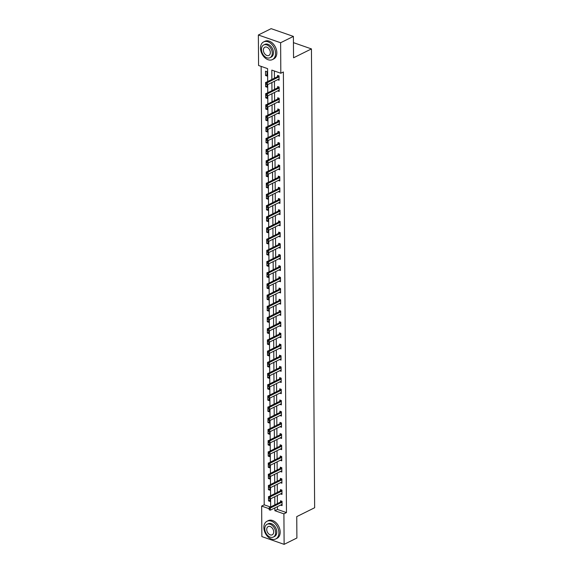 <?xml version="1.0" encoding="UTF-8"?>
<svg xmlns="http://www.w3.org/2000/svg" width="573" height="573" viewBox="0 0 573 573"><rect width="100%" height="100%" fill="white"/><g stroke="black" fill="none" stroke-linecap="round" stroke-linejoin="round"><path stroke-width="0.86" d="M267.684 81.545L267.598 68.638L258.573 65.494L258.359 34.996L271.136 28.65L293.397 36.407L293.548 57.787L311.44 48.913L314.641 507.742L296.75 516.624L296.9 538.004L284.122 544.35L261.861 536.593L261.646 506.095L269.024 508.666L269.21 509.805L269.238 507.642L280.484 502.063A0.788 0.466 109.2 0 0 280.634 501.948L281.515 501.124M261.145 66.389L264.203 504.827L261.646 506.095M311.44 48.913L293.44 42.638M264.203 504.827L270.492 507.019M269.088 496.791L268.493 496.59L268.529 500.895L270.033 501.418L270.012 498.904M269.009 485.596L268.422 485.395L268.451 489.7L269.955 490.223L269.933 487.709M268.93 474.401L268.343 474.2L268.372 478.505L269.876 479.028L269.854 476.514M268.852 463.213L268.264 463.005L268.293 467.31L269.797 467.833L269.776 465.319M268.773 452.018L268.185 451.81L268.214 456.115L269.718 456.638L269.704 454.124M268.694 440.823L268.107 440.616L268.135 444.92L269.639 445.443L269.625 442.929M268.615 429.628L268.028 429.421L268.057 433.725L269.561 434.248L269.546 431.734M268.536 418.433L267.949 418.226L267.978 422.53L269.482 423.053L269.468 420.539M268.458 407.238L267.87 407.031L267.899 411.335L269.403 411.858L269.389 409.344M268.386 396.043L267.792 395.836L267.82 400.14L269.324 400.67L269.31 398.149M268.307 384.848L267.713 384.641L267.749 388.945L269.253 389.475L269.231 386.954M268.228 373.653L267.634 373.446L267.67 377.75L269.174 378.28L269.152 375.759M268.15 362.458L267.562 362.251L267.591 366.562L269.095 367.085L269.074 364.564M268.071 351.263L267.484 351.056L267.512 355.367L269.016 355.89L268.995 353.369M267.992 340.068L267.405 339.868L267.433 344.172L268.938 344.695L268.916 342.174M267.913 328.873L267.326 328.673L267.355 332.977L268.859 333.5L268.844 330.979M267.835 317.678L267.247 317.478L267.276 321.782L268.78 322.305L268.766 319.791M267.756 306.483L267.168 306.283L267.197 310.587L268.701 311.11L268.687 308.596M267.677 295.288L267.09 295.088L267.118 299.393L268.622 299.915L268.608 297.401M267.598 284.101L267.011 283.893L267.039 288.198L268.544 288.72L268.529 286.206M267.527 272.906L266.932 272.698L266.961 277.003L268.465 277.525L268.451 275.011M267.448 261.711L266.853 261.503L266.889 265.808L268.393 266.33L268.372 263.816M267.369 250.516L266.774 250.308L266.81 254.613L268.314 255.135L268.293 252.621M267.29 239.321L266.703 239.113L266.731 243.418L268.236 243.94L268.214 241.426M267.211 228.126L266.624 227.918L266.653 232.223L268.157 232.745L268.135 230.231M267.133 216.931L266.545 216.723L266.574 221.028L268.078 221.558L268.057 219.036M267.054 205.736L266.466 205.528L266.495 209.833L267.999 210.363L267.978 207.841M266.975 194.541L266.388 194.333L266.416 198.645L267.92 199.168L267.906 196.646M266.896 183.346L266.309 183.138L266.338 187.45L267.842 187.973L267.827 185.451M266.817 172.151L266.23 171.95L266.259 176.255L267.763 176.778L267.749 174.256M266.739 160.956L266.151 160.755L266.18 165.06L267.684 165.583L267.67 163.061M266.667 149.761L266.073 149.56L266.101 153.865L267.605 154.388L267.591 151.866M266.588 138.566L265.994 138.365L266.022 142.67L267.527 143.193L267.512 140.679M266.509 127.371L265.915 127.17L265.951 131.475L267.455 131.998L267.433 129.484M266.431 116.176L265.836 115.975L265.872 120.28L267.376 120.803L267.355 118.289M266.352 104.988L265.765 104.78L265.793 109.085L267.297 109.608L267.276 107.094M266.273 93.793L265.686 93.585L265.714 97.89L267.219 98.413L267.197 95.899M266.194 82.598L265.607 82.39L265.636 86.695L267.14 87.218L267.118 84.704M267.061 76.023L267.032 71.718L265.528 71.195L265.557 75.5L267.061 76.023M277.418 506.654L277.439 509.44L286.464 512.584L283.384 71.976L280.827 73.244L271.81 70.099L271.874 79.468M274.381 70.995L274.431 78.2M274.453 81.266L274.503 89.395M274.524 92.461L274.582 100.59M274.603 103.656L274.66 111.785M274.682 114.851L274.739 122.98M274.761 126.046L274.818 134.175M274.839 137.241L274.897 145.37M274.918 148.428L274.976 156.565M274.997 159.623L275.054 167.753M275.076 170.818L275.133 178.948M275.155 182.013L275.212 190.143M275.233 193.208L275.291 201.338M275.312 204.403L275.362 212.533M275.384 215.598L275.441 223.728M275.463 226.793L275.52 234.923M275.541 237.988L275.599 246.118M275.62 249.183L275.677 257.313M275.699 260.378L275.756 268.508M275.778 271.573L275.835 279.703M275.857 282.768L275.914 290.898M275.935 293.963L275.993 302.093M276.014 305.158L276.071 313.288M276.093 316.346L276.15 324.483M276.172 327.541L276.229 335.678M276.243 338.736L276.301 346.866M276.322 349.931L276.379 358.061M276.401 361.126L276.458 369.256M276.48 372.321L276.537 380.451M276.558 383.516L276.616 391.645M276.637 394.711L276.695 402.84M276.716 405.906L276.773 414.035M276.795 417.101L276.852 425.23M276.874 428.296L276.931 436.425M276.952 439.491L277.01 447.62M277.031 450.686L277.088 458.815M277.11 461.881L277.16 470.01M277.182 473.076L277.239 481.205M277.26 484.271L277.318 492.4M277.339 495.459L277.396 503.595M280.577 505.092L282.066 505.608L282.031 501.303L280.526 500.781L280.541 502.027M280.498 493.897L281.988 494.413L281.952 490.108L280.448 489.586L280.462 490.832M280.419 482.702L281.909 483.218L281.873 478.913L280.369 478.391L280.383 479.644M280.34 471.507L281.83 472.023L281.801 467.718L280.297 467.196L280.304 468.449M280.261 460.312L281.751 460.835L281.723 456.523L280.218 456.001L280.226 457.254M280.183 449.117L281.672 449.64L281.644 445.328L280.14 444.806L280.147 446.059M280.104 437.922L281.594 438.445L281.565 434.141L280.061 433.611L280.068 434.864M280.025 426.727L281.515 427.25L281.486 422.946L279.982 422.416L279.989 423.669M279.946 415.532L281.436 416.055L281.407 411.751L279.903 411.221L279.911 412.474M279.868 404.337L281.357 404.86L281.329 400.556L279.825 400.033L279.832 401.279M279.789 393.142L281.279 393.665L281.25 389.361L279.746 388.838L279.753 390.084M279.717 381.955L281.2 382.47L281.171 378.166L279.667 377.643L279.681 378.889M279.638 370.76L281.128 371.275L281.092 366.971L279.588 366.448L279.603 367.694M279.56 359.565L281.049 360.08L281.014 355.776L279.509 355.253L279.524 356.499M279.481 348.37L280.971 348.885L280.942 344.581L279.438 344.058L279.445 345.304M279.402 337.175L280.892 337.69L280.863 333.386L279.359 332.863L279.366 334.109M279.323 325.98L280.813 326.495L280.784 322.191L279.28 321.668L279.287 322.914M279.244 314.785L280.734 315.3L280.706 310.996L279.201 310.473L279.209 311.719M279.166 303.59L280.655 304.105L280.627 299.801L279.123 299.278L279.13 300.531M279.087 292.395L280.577 292.91L280.548 288.606L279.044 288.083L279.051 289.336M279.008 281.2L280.498 281.723L280.469 277.411L278.965 276.888L278.972 278.141M278.929 270.005L280.419 270.528L280.39 266.216L278.886 265.693L278.893 266.946M278.858 258.81L280.34 259.333L280.312 255.028L278.807 254.498L278.815 255.751M278.779 247.615L280.269 248.138L280.233 243.833L278.729 243.303L278.743 244.556M278.7 236.42L280.19 236.943L280.154 232.638L278.65 232.108L278.664 233.361M278.621 225.225L280.111 225.748L280.082 221.443L278.578 220.92L278.585 222.166M278.542 214.03L280.032 214.553L280.004 210.248L278.499 209.725L278.507 210.971M278.464 202.842L279.953 203.358L279.925 199.053L278.421 198.53L278.428 199.776M278.385 191.647L279.875 192.163L279.846 187.858L278.342 187.335L278.349 188.581M278.306 180.452L279.796 180.968L279.767 176.663L278.263 176.14L278.27 177.386M278.227 169.257L279.717 169.773L279.688 165.468L278.184 164.945L278.192 166.191M278.149 158.062L279.638 158.578L279.61 154.273L278.106 153.75L278.113 154.997M278.07 146.867L279.56 147.383L279.531 143.078L278.027 142.555L278.034 143.802M277.998 135.672L279.481 136.188L279.452 131.883L277.948 131.36L277.955 132.607M277.919 124.477L279.409 124.993L279.373 120.688L277.869 120.165L277.884 121.419M277.841 113.282L279.33 113.798L279.295 109.493L277.79 108.97L277.805 110.224M277.762 102.087L279.252 102.61L279.216 98.298L277.719 97.775L277.726 99.029M277.683 90.892L279.173 91.415L279.144 87.103L277.64 86.58L277.647 87.834M277.604 79.697L279.094 80.22L279.065 75.915L277.561 75.385L277.568 76.639M293.397 36.407L280.62 42.746L280.827 73.244M258.359 34.996L280.62 42.746M286.464 512.584L283.907 513.852L284.122 544.35M274.861 507.929L274.882 510.708L283.907 513.852M271.896 82.533L271.953 90.663M271.974 93.728L272.032 101.858M272.046 104.923L272.103 113.053M272.125 116.118L272.182 124.248M272.204 127.313L272.261 135.443M272.282 138.508L272.34 146.638M272.361 149.703L272.419 157.833M272.44 160.891L272.497 169.028M272.519 172.086L272.576 180.223M272.598 183.281L272.655 191.411M272.676 194.476L272.734 202.606M272.755 205.671L272.812 213.801M272.834 216.866L272.891 224.996M272.913 228.061L272.963 236.191M272.984 239.256L273.042 247.386M273.063 250.451L273.12 258.581M273.142 261.646L273.199 269.776M273.221 272.841L273.278 280.971M273.3 284.036L273.357 292.166M273.378 295.231L273.436 303.361M273.457 306.426L273.514 314.556M273.536 317.621L273.593 325.751M273.615 328.816L273.672 336.945M273.693 340.004L273.751 348.14M273.772 351.199L273.822 359.335M273.844 362.394L273.901 370.523M273.923 373.589L273.98 381.718M274.001 384.784L274.059 392.913M274.08 395.979L274.138 404.108M274.159 407.174L274.216 415.303M274.238 418.369L274.295 426.498M274.317 429.564L274.374 437.693M274.395 440.759L274.453 448.888M274.474 451.954L274.531 460.083M274.553 463.149L274.61 471.278M274.632 474.344L274.689 482.473M274.703 485.539L274.761 493.668M274.782 496.734L274.839 504.863M270.657 506.94L270.599 498.811M270.578 495.745L270.52 487.616M270.499 484.55L270.442 476.421M270.42 473.355L270.363 465.226M270.341 462.16L270.284 454.031M270.263 450.965L270.205 442.836M270.184 439.77L270.127 431.641M270.105 428.575L270.055 420.446M270.033 417.38L269.976 409.251M269.955 406.185L269.897 398.056M269.876 394.99L269.819 386.861M269.797 383.795L269.74 375.666M269.718 372.608L269.661 364.471M269.639 361.413L269.582 353.283M269.561 350.218L269.503 342.088M269.482 339.023L269.425 330.893M269.403 327.828L269.346 319.698M269.324 316.633L269.267 308.503M269.246 305.438L269.188 297.308M269.174 294.243L269.117 286.113M269.095 283.048L269.038 274.918M269.016 271.853L268.959 263.723M268.938 260.658L268.88 252.528M268.859 249.463L268.801 241.333M268.78 238.268L268.723 230.138M268.701 227.073L268.644 218.943M268.622 215.878L268.565 207.748M268.544 204.69L268.486 196.553M268.465 193.495L268.408 185.358M268.386 182.3L268.329 174.171M268.307 171.105L268.257 162.976M268.236 159.91L268.178 151.781M268.157 148.715L268.1 140.586M268.078 137.52L268.021 129.391M267.999 126.325L267.942 118.196M267.92 115.13L267.863 107.001M267.842 103.935L267.784 95.806M267.763 92.74L267.706 84.611M277.439 509.44L274.882 510.708M270.019 500.15L268.529 500.895M269.947 488.955L268.451 489.7M269.869 477.76L268.372 478.505M269.79 466.565L268.293 467.31M269.711 455.37L268.214 456.115M269.632 444.182L268.135 444.92M269.554 432.987L268.057 433.725M269.475 421.792L267.978 422.53M269.396 410.597L267.899 411.335M269.317 399.402L267.82 400.14M269.238 388.208L267.749 388.945M269.16 377.013L267.67 377.75M269.081 365.818L267.591 366.562M269.009 354.623L267.512 355.367M268.93 343.428L267.433 344.172M268.852 332.233L267.355 332.977M268.773 321.038L267.276 321.782M268.694 309.843L267.197 310.587M268.615 298.648L267.118 299.393M268.536 287.453L267.039 288.198M268.458 276.258L266.961 277.003M268.379 265.07L266.889 265.808M268.3 253.875L266.81 254.613M268.221 242.68L266.731 243.418M268.15 231.485L266.653 232.223M268.071 220.29L266.574 221.028M267.992 209.095L266.495 209.833M267.913 197.9L266.416 198.645M267.835 186.705L266.338 187.45M267.756 175.51L266.259 176.255M267.677 164.315L266.18 165.06M267.598 153.12L266.101 153.865M267.519 141.925L266.022 142.67M267.441 130.73L265.951 131.475M267.362 119.535L265.872 120.28M267.29 108.34L265.793 109.085M267.211 97.145L265.714 97.89M267.133 85.957L265.636 86.695M267.054 74.762L265.557 75.5M269.238 507.642L270.32 508.022L281.565 502.442A0.788 0.466 109.2 0 0 281.715 502.328L282.038 502.027M282.052 504.534L281.737 504.548A0.788 0.466 109.2 0 0 281.579 504.591L270.334 510.171L270.32 508.022L269.203 508.731M269.21 509.805L270.334 510.171M263.859 527.489A9.87 6.819 -116.4 0 0 267.978 536.872A9.87 6.819 -116.4 0 0 275.763 538.949A9.87 6.819 -116.4 0 0 278.901 532.732A9.87 6.819 -116.4 0 0 274.782 523.35A9.87 6.819 -116.4 0 0 266.989 521.272A9.87 6.819 -116.4 0 0 263.859 527.489M275.763 538.949L277.046 538.319A9.87 6.819 -116.4 0 0 280.176 532.095A9.87 6.819 -116.4 0 0 276.064 522.719A9.87 6.819 -116.4 0 0 268.271 520.635L266.989 521.272M267.047 524.331L268.221 523.743A7.105 4.906 63.6 0 1 273.83 525.248A7.105 4.906 63.6 0 1 276.795 531.995A7.105 4.906 63.6 0 1 274.539 536.478L273.364 537.059A7.105 4.906 -116.4 0 0 275.62 532.582A7.105 4.906 -116.4 0 0 272.655 525.828A7.105 4.906 -116.4 0 0 267.047 524.331A7.105 4.906 -116.4 0 0 264.79 528.807A7.105 4.906 -116.4 0 0 267.749 535.562A7.105 4.906 -116.4 0 0 273.364 537.059M273.693 531.909A4.577 3.166 -116.4 0 0 271.781 527.561A4.577 3.166 -116.4 0 0 268.164 526.594A4.577 3.166 -116.4 0 0 266.717 529.481A4.577 3.166 -116.4 0 0 268.622 533.828A4.577 3.166 -116.4 0 0 272.239 534.795A4.577 3.166 -116.4 0 0 273.693 531.909M260.514 48.132A9.87 6.819 -116.4 0 0 264.626 57.515A9.87 6.819 -116.4 0 0 272.419 59.592A9.87 6.819 -116.4 0 0 275.549 53.375A9.87 6.819 -116.4 0 0 271.437 43.999A9.87 6.819 -116.4 0 0 263.644 41.915A9.87 6.819 -116.4 0 0 260.514 48.132M272.419 59.592L273.701 58.962A9.87 6.819 -116.4 0 0 276.831 52.737A9.87 6.819 -116.4 0 0 272.712 43.362A9.87 6.819 -116.4 0 0 264.919 41.277L263.644 41.915M263.695 44.973L264.876 44.393A7.105 4.906 63.6 0 1 270.485 45.89A7.105 4.906 63.6 0 1 273.45 52.644A7.105 4.906 63.6 0 1 271.194 57.121L270.012 57.701A7.105 4.906 -116.4 0 0 272.268 53.225A7.105 4.906 -116.4 0 0 269.31 46.47A7.105 4.906 -116.4 0 0 263.695 44.973A7.105 4.906 -116.4 0 0 261.446 49.45A7.105 4.906 -116.4 0 0 264.404 56.204A7.105 4.906 -116.4 0 0 270.012 57.701M270.349 52.551A4.577 3.166 -116.4 0 0 268.436 48.204A4.577 3.166 -116.4 0 0 264.819 47.237A4.577 3.166 -116.4 0 0 263.365 50.123A4.577 3.166 -116.4 0 0 265.278 54.471A4.577 3.166 -116.4 0 0 268.895 55.438A4.577 3.166 -116.4 0 0 270.349 52.551M269.131 497.536L269.138 498.617L269.131 497.536L270.241 496.827L269.16 496.447L280.405 490.868A0.788 0.466 109.2 0 0 280.555 490.76L281.436 489.929M281.98 493.339L281.658 493.353A0.788 0.466 109.2 0 0 281.501 493.396L270.255 498.983L270.241 496.827L281.486 491.247A0.788 0.466 109.2 0 0 281.644 491.133L281.959 490.832M269.138 498.617L270.255 498.983M269.16 496.447L268.945 497.471M269.052 486.341L269.059 487.422L269.052 486.341L270.162 485.632L269.081 485.252L280.326 479.673A0.788 0.466 109.2 0 0 280.476 479.565L281.357 478.734M281.902 482.144L281.579 482.158A0.788 0.466 109.2 0 0 281.422 482.201L270.177 487.788L270.162 485.632L281.407 480.052A0.788 0.466 109.2 0 0 281.565 479.938L281.88 479.637M269.059 487.422L270.177 487.788M269.081 485.252L268.866 486.284M268.973 475.146L268.981 476.227L268.973 475.146L270.084 474.437L269.002 474.057L280.247 468.478A0.788 0.466 109.2 0 0 280.405 468.37L281.279 467.539M281.823 470.949L281.501 470.963A0.788 0.466 109.2 0 0 281.343 471.006L270.098 476.593L270.084 474.437L281.329 468.857A0.788 0.466 109.2 0 0 281.486 468.743L281.801 468.442M268.981 476.227L270.098 476.593M269.002 474.057L268.794 475.089M268.895 463.951L268.902 465.032L268.895 463.951L270.005 463.242L268.923 462.862L280.168 457.283A0.788 0.466 109.2 0 0 280.326 457.175L281.2 456.344M281.744 459.754L281.422 459.768A0.788 0.466 109.2 0 0 281.264 459.811L270.019 465.398L270.005 463.242L281.25 457.662A0.788 0.466 109.2 0 0 281.407 457.548L281.723 457.247M268.902 465.032L270.019 465.398M268.923 462.862L268.716 463.894M268.816 452.756L268.823 453.837L268.816 452.756L269.926 452.047L268.844 451.674L280.09 446.088A0.788 0.466 109.2 0 0 280.247 445.98L281.121 445.149M281.665 448.559L281.343 448.573A0.788 0.466 109.2 0 0 281.185 448.616L269.94 454.203L269.926 452.047L281.171 446.467A0.788 0.466 109.2 0 0 281.329 446.353L281.644 446.052M268.823 453.837L269.94 454.203M268.844 451.674L268.637 452.699M268.737 441.568L268.744 442.643L268.737 441.568L269.847 440.852L268.766 440.479L280.011 434.893A0.788 0.466 109.2 0 0 280.168 434.785L281.042 433.954M281.587 437.364L281.264 437.385A0.788 0.466 109.2 0 0 281.107 437.428L269.862 443.008L269.847 440.852L281.092 435.272A0.788 0.466 109.2 0 0 281.25 435.165L281.572 434.857M268.744 442.643L269.862 443.008M268.766 440.479L268.558 441.504M268.658 430.373L268.665 431.448L268.658 430.373L269.768 429.657L268.687 429.284L279.932 423.698A0.788 0.466 109.2 0 0 280.09 423.59L280.963 422.759M281.508 426.169L281.185 426.19A0.788 0.466 109.2 0 0 281.035 426.233L269.783 431.813L269.768 429.657L281.014 424.077A0.788 0.466 109.2 0 0 281.171 423.97L281.493 423.662M268.665 431.448L269.783 431.813M268.687 429.284L268.479 430.309M268.579 419.178L268.587 420.253L268.579 419.178L269.69 418.462L268.608 418.089L279.853 412.503A0.788 0.466 109.2 0 0 280.011 412.395L280.885 411.564M281.429 414.974L281.107 414.995A0.788 0.466 109.2 0 0 280.956 415.038L269.711 420.618L269.69 418.462L280.942 412.882A0.788 0.466 109.2 0 0 281.092 412.775L281.415 412.474M268.587 420.253L269.711 420.618M268.608 418.089L268.4 419.114M268.501 407.983L268.508 409.058L268.501 407.983L269.611 407.267L268.529 406.894L279.774 401.308A0.788 0.466 109.2 0 0 279.932 401.2L280.806 400.369M281.35 403.779L281.028 403.8A0.788 0.466 109.2 0 0 280.877 403.843L269.632 409.423L269.611 407.267L280.863 401.687A0.788 0.466 109.2 0 0 281.014 401.58L281.336 401.279M268.508 409.058L269.632 409.423M268.529 406.894L268.322 407.919M268.422 396.788L268.429 397.863L268.422 396.788L269.539 396.079L268.451 395.699L279.703 390.12A0.788 0.466 109.2 0 0 279.853 390.005L280.727 389.174M281.271 392.591L280.949 392.605A0.788 0.466 109.2 0 0 280.799 392.648L269.554 398.228L269.539 396.079L280.784 390.492A0.788 0.466 109.2 0 0 280.935 390.385L281.257 390.084M268.429 397.863L269.554 398.228M268.451 395.699L268.243 396.724M268.343 385.593L268.35 386.668L268.343 385.593L269.46 384.884L268.372 384.504L279.624 378.925A0.788 0.466 109.2 0 0 279.774 378.81L280.655 377.979M281.193 381.396L280.877 381.41A0.788 0.466 109.2 0 0 280.72 381.453L269.475 387.033L269.46 384.884L280.706 379.297A0.788 0.466 109.2 0 0 280.856 379.19L281.178 378.889M268.35 386.668L269.475 387.033M268.372 384.504L268.164 385.529M268.271 374.398L268.279 375.473L268.271 374.398L269.382 373.689L268.3 373.31L279.545 367.73A0.788 0.466 109.2 0 0 279.696 367.615L280.577 366.792M281.121 370.201L280.799 370.215A0.788 0.466 109.2 0 0 280.641 370.258L269.396 375.838L269.382 373.689L280.627 368.102A0.788 0.466 109.2 0 0 280.777 367.995L281.099 367.694M268.279 375.473L269.396 375.838M268.3 373.31L268.085 374.334M268.193 363.203L268.2 364.278L268.193 363.203L269.303 362.494L268.221 362.115L279.466 356.535A0.788 0.466 109.2 0 0 279.617 356.42L280.498 355.597M281.042 359.006L280.72 359.02A0.788 0.466 109.2 0 0 280.562 359.063L269.317 364.643L269.303 362.494L280.548 356.907A0.788 0.466 109.2 0 0 280.706 356.8L281.021 356.499M268.2 364.278L269.317 364.643M268.221 362.115L268.006 363.139M268.114 352.008L268.121 353.083L268.114 352.008L269.224 351.299L268.143 350.92L279.388 345.34A0.788 0.466 109.2 0 0 279.538 345.225L280.419 344.402M280.963 347.811L280.641 347.825A0.788 0.466 109.2 0 0 280.484 347.868L269.238 353.448L269.224 351.299L280.469 345.712A0.788 0.466 109.2 0 0 280.627 345.605L280.942 345.304M268.121 353.083L269.238 353.448M268.143 350.92L267.928 351.944M268.035 340.813L268.042 341.888L268.035 340.813L269.145 340.104L268.064 339.725L279.309 334.145A0.788 0.466 109.2 0 0 279.466 334.03L280.34 333.207M280.885 336.616L280.562 336.63A0.788 0.466 109.2 0 0 280.405 336.673L269.16 342.253L269.145 340.104L280.39 334.525A0.788 0.466 109.2 0 0 280.548 334.41L280.863 334.109M268.042 341.888L269.16 342.253M268.064 339.725L267.856 340.749M267.956 329.618L267.963 330.693L267.956 329.618L269.066 328.909L267.985 328.53L279.23 322.95A0.788 0.466 109.2 0 0 279.388 322.835L280.261 322.012M280.806 325.421L280.484 325.435A0.788 0.466 109.2 0 0 280.326 325.478L269.081 331.058L269.066 328.909L280.312 323.33A0.788 0.466 109.2 0 0 280.469 323.215L280.784 322.914M267.963 330.693L269.081 331.058M267.985 328.53L267.777 329.554M267.877 318.423L267.885 319.505L267.877 318.423L268.988 317.714L267.906 317.335L279.151 311.755A0.788 0.466 109.2 0 0 279.309 311.648L280.183 310.817M280.727 314.226L280.405 314.24A0.788 0.466 109.2 0 0 280.247 314.283L269.002 319.87L268.988 317.714L280.233 312.135A0.788 0.466 109.2 0 0 280.39 312.02L280.713 311.719M267.885 319.505L269.002 319.87M267.906 317.335L267.698 318.359M267.799 307.228L267.806 308.31L267.799 307.228L268.909 306.519L267.827 306.14L279.072 300.56A0.788 0.466 109.2 0 0 279.23 300.453L280.104 299.622M280.648 303.031L280.326 303.045A0.788 0.466 109.2 0 0 280.176 303.088L268.923 308.675L268.909 306.519L280.154 300.94A0.788 0.466 109.2 0 0 280.312 300.825L280.634 300.524M267.806 308.31L268.923 308.675M267.827 306.14L267.62 307.171M267.72 296.033L267.727 297.115L267.72 296.033L268.83 295.324L267.749 294.945L278.994 289.365A0.788 0.466 109.2 0 0 279.151 289.258L280.025 288.427M280.569 291.836L280.247 291.85A0.788 0.466 109.2 0 0 280.097 291.893L268.844 297.48L268.83 295.324L280.082 289.745A0.788 0.466 109.2 0 0 280.233 289.63L280.555 289.329M267.727 297.115L268.844 297.48M267.749 294.945L267.541 295.976M267.641 284.838L267.648 285.92L267.641 284.838L268.751 284.129L267.67 283.75L278.915 278.17A0.788 0.466 109.2 0 0 279.072 278.063L279.946 277.232M280.491 280.641L280.168 280.655A0.788 0.466 109.2 0 0 280.018 280.698L268.773 286.285L268.751 284.129L280.004 278.55A0.788 0.466 109.2 0 0 280.154 278.435L280.476 278.134M267.648 285.92L268.773 286.285M267.67 283.75L267.462 284.781M267.562 273.643L267.57 274.725L267.562 273.643L268.68 272.934L267.591 272.562L278.843 266.975A0.788 0.466 109.2 0 0 278.994 266.868L279.868 266.037M280.412 269.446L280.09 269.46A0.788 0.466 109.2 0 0 279.939 269.503L268.694 275.09L268.68 272.934L279.925 267.355A0.788 0.466 109.2 0 0 280.075 267.24L280.398 266.939M267.57 274.725L268.694 275.09M267.591 272.562L267.383 273.586M267.484 262.455L267.491 263.53L267.484 262.455L268.601 261.739L267.512 261.367L278.764 255.78A0.788 0.466 109.2 0 0 278.915 255.673L279.796 254.842M280.333 258.251L280.018 258.273A0.788 0.466 109.2 0 0 279.86 258.316L268.615 263.895L268.601 261.739L279.846 256.16A0.788 0.466 109.2 0 0 279.996 256.052L280.319 255.744M267.491 263.53L268.615 263.895M267.512 261.367L267.305 262.391M267.405 251.261L267.419 252.335L267.405 251.261L268.522 250.544L267.441 250.172L278.686 244.585A0.788 0.466 109.2 0 0 278.836 244.478L279.717 243.647M280.254 247.056L279.939 247.078A0.788 0.466 109.2 0 0 279.782 247.121L268.536 252.7L268.522 250.544L279.767 244.965A0.788 0.466 109.2 0 0 279.918 244.857L280.24 244.549M267.419 252.335L268.536 252.7M267.441 250.172L267.226 251.196M267.333 240.066L267.34 241.14L267.333 240.066L268.443 239.349L267.362 238.977L278.607 233.39A0.788 0.466 109.2 0 0 278.757 233.283L279.638 232.452M280.183 235.861L279.86 235.883A0.788 0.466 109.2 0 0 279.703 235.926L268.458 241.505L268.443 239.349L279.688 233.77A0.788 0.466 109.2 0 0 279.846 233.662L280.161 233.361M267.34 241.14L268.458 241.505M267.362 238.977L267.147 240.001M267.254 228.871L267.262 229.945L267.254 228.871L268.365 228.154L267.283 227.782L278.528 222.202A0.788 0.466 109.2 0 0 278.679 222.088L279.56 221.257M280.104 224.666L279.782 224.688A0.788 0.466 109.2 0 0 279.624 224.731L268.379 230.31L268.365 228.154L279.61 222.575A0.788 0.466 109.2 0 0 279.767 222.467L280.082 222.166M267.262 229.945L268.379 230.31M267.283 227.782L267.068 228.806M267.176 217.676L267.183 218.75L267.176 217.676L268.286 216.966L267.204 216.587L278.449 211.007A0.788 0.466 109.2 0 0 278.607 210.893L279.481 210.062M280.025 213.478L279.703 213.493A0.788 0.466 109.2 0 0 279.545 213.536L268.3 219.115L268.286 216.966L279.531 211.38A0.788 0.466 109.2 0 0 279.688 211.272L280.004 210.971M267.183 218.75L268.3 219.115M267.204 216.587L266.997 217.611M267.097 206.481L267.104 207.555L267.097 206.481L268.207 205.771L267.125 205.392L278.371 199.812A0.788 0.466 109.2 0 0 278.528 199.698L279.402 198.874M279.946 202.283L279.624 202.298A0.788 0.466 109.2 0 0 279.466 202.341L268.221 207.92L268.207 205.771L279.452 200.185A0.788 0.466 109.2 0 0 279.61 200.077L279.925 199.776M267.104 207.555L268.221 207.92M267.125 205.392L266.918 206.416M267.018 195.286L267.025 196.36L267.018 195.286L268.128 194.576L267.047 194.197L278.292 188.617A0.788 0.466 109.2 0 0 278.449 188.503L279.323 187.679M279.868 191.088L279.545 191.103A0.788 0.466 109.2 0 0 279.388 191.146L268.143 196.725L268.128 194.576L279.373 188.99A0.788 0.466 109.2 0 0 279.531 188.882L279.846 188.581M267.025 196.36L268.143 196.725M267.047 194.197L266.839 195.221M266.939 184.091L266.946 185.165L266.939 184.091L268.049 183.381L266.968 183.002L278.213 177.422A0.788 0.466 109.2 0 0 278.371 177.308L279.244 176.484M279.789 179.893L279.466 179.908A0.788 0.466 109.2 0 0 279.316 179.951L268.064 185.53L268.049 183.381L279.295 177.795A0.788 0.466 109.2 0 0 279.452 177.687L279.774 177.386M266.946 185.165L268.064 185.53M266.968 183.002L266.76 184.026M266.86 172.896L266.868 173.97L266.86 172.896L267.971 172.187L266.889 171.807L278.134 166.227A0.788 0.466 109.2 0 0 278.292 166.113L279.166 165.289M279.71 168.698L279.388 168.713A0.788 0.466 109.2 0 0 279.237 168.756L267.985 174.335L267.971 172.187L279.216 166.6A0.788 0.466 109.2 0 0 279.373 166.492L279.696 166.191M266.868 173.97L267.985 174.335M266.889 171.807L266.681 172.831M266.782 161.701L266.789 162.775L266.782 161.701L267.892 160.992L266.81 160.612L278.055 155.032A0.788 0.466 109.2 0 0 278.213 154.918L279.087 154.094M279.631 157.503L279.309 157.518A0.788 0.466 109.2 0 0 279.158 157.561L267.913 163.14L267.892 160.992L279.144 155.412A0.788 0.466 109.2 0 0 279.295 155.297L279.617 154.997M266.789 162.775L267.913 163.14M266.81 160.612L266.603 161.636M266.703 150.506L266.71 151.58L266.703 150.506L267.82 149.797L266.731 149.417L277.977 143.837A0.788 0.466 109.2 0 0 278.134 143.723L279.008 142.899M279.552 146.308L279.23 146.323A0.788 0.466 109.2 0 0 279.08 146.366L267.835 151.945L267.82 149.797L279.065 144.217A0.788 0.466 109.2 0 0 279.216 144.102L279.538 143.802M266.71 151.58L267.835 151.945M266.731 149.417L266.524 150.441M266.624 139.311L266.631 140.392L266.624 139.311L267.741 138.602L266.653 138.222L277.905 132.642A0.788 0.466 109.2 0 0 278.055 132.535L278.929 131.704M279.474 135.113L279.158 135.128A0.788 0.466 109.2 0 0 279.001 135.171L267.756 140.757L267.741 138.602L278.987 133.022A0.788 0.466 109.2 0 0 279.137 132.907L279.459 132.607M266.631 140.392L267.756 140.757M266.653 138.222L266.445 139.246M266.545 128.116L266.56 129.197L266.545 128.116L267.663 127.407L266.581 127.027L277.826 121.447A0.788 0.466 109.2 0 0 277.977 121.34L278.858 120.509M279.395 123.918L279.08 123.933A0.788 0.466 109.2 0 0 278.922 123.976L267.677 129.562L267.663 127.407L278.908 121.827A0.788 0.466 109.2 0 0 279.058 121.712L279.38 121.412M266.56 129.197L267.677 129.562M266.581 127.027L266.366 128.058M266.474 116.921L266.481 118.002L266.474 116.921L267.584 116.212L266.502 115.832L277.747 110.252A0.788 0.466 109.2 0 0 277.898 110.145L278.779 109.314M279.323 112.723L279.001 112.738A0.788 0.466 109.2 0 0 278.843 112.781L267.598 118.367L267.584 116.212L278.829 110.632A0.788 0.466 109.2 0 0 278.987 110.517L279.302 110.217M266.481 118.002L267.598 118.367M266.502 115.832L266.287 116.863M266.395 105.726L266.402 106.807L266.395 105.726L267.505 105.017L266.424 104.644L277.669 99.057A0.788 0.466 109.2 0 0 277.819 98.95L278.7 98.119M279.244 101.528L278.922 101.543A0.788 0.466 109.2 0 0 278.764 101.586L267.519 107.172L267.505 105.017L278.75 99.437A0.788 0.466 109.2 0 0 278.908 99.322L279.223 99.022M266.402 106.807L267.519 107.172M266.424 104.644L266.209 105.668M266.316 94.531L266.323 95.612L266.316 94.531L267.426 93.822L266.345 93.449L277.59 87.862A0.788 0.466 109.2 0 0 277.747 87.755L278.621 86.924M279.166 90.333L278.843 90.348A0.788 0.466 109.2 0 0 278.686 90.391L267.441 95.978L267.426 93.822L278.671 88.242A0.788 0.466 109.2 0 0 278.829 88.127L279.144 87.827M266.323 95.612L267.441 95.978M266.345 93.449L266.137 94.473M266.237 83.343L266.244 84.417L266.237 83.343L267.347 82.627L266.266 82.254L277.511 76.667A0.788 0.466 109.2 0 0 277.669 76.56L278.542 75.729M279.087 79.138L278.764 79.16A0.788 0.466 109.2 0 0 278.607 79.203L267.362 84.783L267.347 82.627L278.593 77.047A0.788 0.466 109.2 0 0 278.75 76.94L279.065 76.632M266.244 84.417L267.362 84.783M266.266 82.254L266.058 83.278M281.715 502.328L280.634 501.948M281.565 502.442L280.484 502.063M281.644 491.133L280.555 490.76M281.486 491.247L280.405 490.868M281.565 479.938L280.476 479.565M281.407 480.052L280.326 479.673M281.486 468.743L280.405 468.37M281.329 468.857L280.247 468.478M281.407 457.548L280.326 457.175M281.25 457.662L280.168 457.283M281.329 446.353L280.247 445.98M281.171 446.467L280.09 446.088M281.25 435.165L280.168 434.785M281.092 435.272L280.011 434.893M281.171 423.97L280.09 423.59M281.014 424.077L279.932 423.698M281.092 412.775L280.011 412.395M280.942 412.882L279.853 412.503M281.014 401.58L279.932 401.2M280.863 401.687L279.774 401.308M280.935 390.385L279.853 390.005M280.784 390.492L279.703 390.12M280.856 379.19L279.774 378.81M280.706 379.297L279.624 378.925M280.777 367.995L279.696 367.615M280.627 368.102L279.545 367.73M280.706 356.8L279.617 356.42M280.548 356.907L279.466 356.535M280.627 345.605L279.538 345.225M280.469 345.712L279.388 345.34M280.548 334.41L279.466 334.03M280.39 334.525L279.309 334.145M280.469 323.215L279.388 322.835M280.312 323.33L279.23 322.95M280.39 312.02L279.309 311.648M280.233 312.135L279.151 311.755M280.312 300.825L279.23 300.453M280.154 300.94L279.072 300.56M280.233 289.63L279.151 289.258M280.082 289.745L278.994 289.365M280.154 278.435L279.072 278.063M280.004 278.55L278.915 278.17M280.075 267.24L278.994 266.868M279.925 267.355L278.843 266.975M279.996 256.052L278.915 255.673M279.846 256.16L278.764 255.78M279.918 244.857L278.836 244.478M279.767 244.965L278.686 244.585M279.846 233.662L278.757 233.283M279.688 233.77L278.607 233.39M279.767 222.467L278.679 222.088M279.61 222.575L278.528 222.202M279.688 211.272L278.607 210.893M279.531 211.38L278.449 211.007M279.61 200.077L278.528 199.698M279.452 200.185L278.371 199.812M279.531 188.882L278.449 188.503M279.373 188.99L278.292 188.617M279.452 177.687L278.371 177.308M279.295 177.795L278.213 177.422M279.373 166.492L278.292 166.113M279.216 166.6L278.134 166.227M279.295 155.297L278.213 154.918M279.144 155.412L278.055 155.032M279.216 144.102L278.134 143.723M279.065 144.217L277.977 143.837M279.137 132.907L278.055 132.535M278.987 133.022L277.905 132.642M279.058 121.712L277.977 121.34M278.908 121.827L277.826 121.447M278.987 110.517L277.898 110.145M278.829 110.632L277.747 110.252M278.908 99.322L277.819 98.95M278.75 99.437L277.669 99.057M278.829 88.127L277.747 87.755M278.671 88.242L277.59 87.862M278.75 76.94L277.669 76.56M278.593 77.047L277.511 76.667"/></g></svg>
